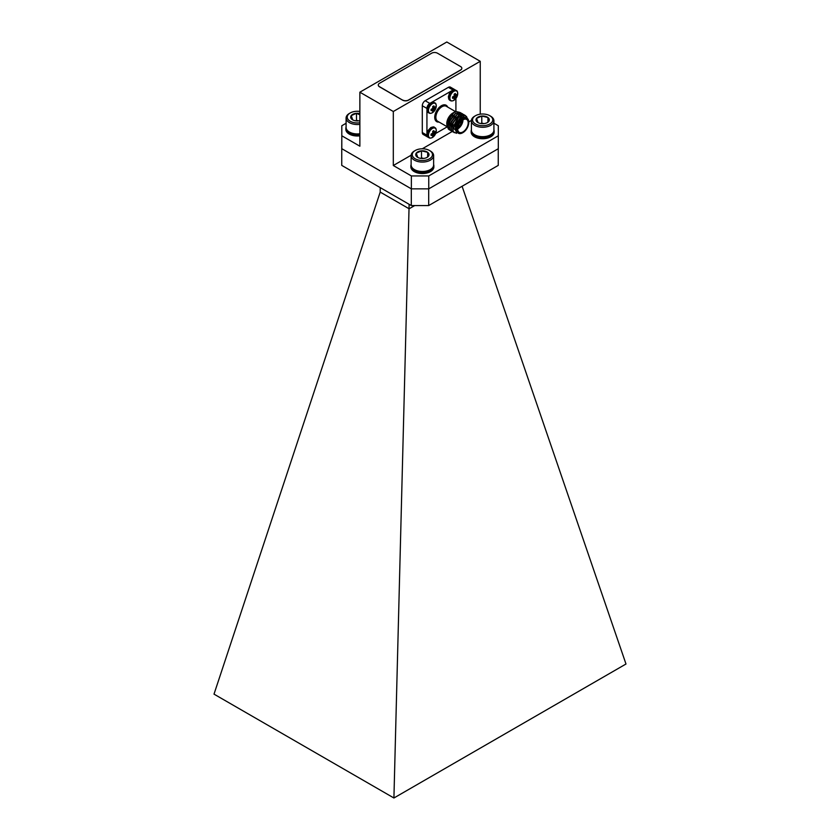 <?xml version="1.0" encoding="UTF-8"?>
<svg xmlns="http://www.w3.org/2000/svg" width="840" height="840" viewBox="0 0 840 840"><rect width="100%" height="100%" fill="white"/><g stroke="black" fill="none" stroke-linecap="round" stroke-linejoin="round"><path stroke-width="1.26" d="M341.754 165.396L411.306 205.559L411.306 188.822L341.754 148.669L341.754 165.396M428.694 188.853L428.694 205.559L498.246 165.396L498.246 148.733M428.694 205.559L411.306 205.559M341.806 138.59L341.754 148.669M414.729 205.559L409.132 208.782L380.205 192.087L214.011 694.134L393.918 798L625.989 664.01L462.094 186.27M393.918 798L409.132 204.298M380.205 192.087L380.205 187.603M432.369 103.698A5.534 3.192 -60 0 1 436.023 107.74L436.023 107.74A5.534 3.192 -60 0 1 433.786 111.626A5.534 3.192 -60 0 1 433.776 111.626A5.534 3.192 -60 0 1 428.526 111.269A5.534 3.192 -60 0 1 432.369 103.698M431.582 109.127L433.923 110.891L434.459 109.347L432.82 108.402L432.673 106.627A3.171 1.838 -60 0 1 433.923 105.903L434.385 107.499L432.716 106.785L434.385 107.499M434.459 109.347L435.456 108.234A3.171 1.838 -60 0 0 435.456 106.796L434.459 107.531L432.716 106.796M433.923 110.891A3.171 1.838 -60 0 1 432.673 111.615L432.82 110.376L431.288 109.242M432.82 108.402L431.141 109.284A3.171 1.838 -60 0 0 431.141 110.723L432.747 110.334M435.456 108.234L432.757 107.09M346.091 123.27L341.806 125.748L341.806 135.786L359.867 146.202L359.867 92.201L446.806 42L480.249 61.309L393.309 111.499L393.309 165.512L411.138 155.222M359.867 92.201L393.309 111.499M378.284 85.05A4.095 2.363 0 0 0 378.284 85.113A4.095 2.363 0 0 0 379.481 86.793L402.665 100.18A4.095 2.363 0 0 0 408.461 100.18L460.635 70.056A4.095 2.363 0 0 0 461.832 68.386A4.095 2.363 0 0 0 461.832 68.323M448.57 127.564A8.652 4.998 -60 0 1 446.775 123.606A8.652 4.998 -60 0 1 452.897 113.011A8.652 4.998 -60 0 1 452.97 112.97M447.626 127.418L446.775 124.079L452.897 113.011M454.64 112.088L450.492 115.458A10.248 5.912 120 0 1 454.02 112.361A10.248 5.912 120 0 1 456.068 111.52L459.522 112.319M468.772 122.514A8.242 4.757 120 0 0 462.945 119.154A8.242 4.757 120 0 0 457.128 129.245A8.242 4.757 120 0 0 462.945 132.605L462.945 132.605A8.242 4.757 120 0 0 468.772 122.514L468.772 122.178A8.652 4.998 -60 0 0 466.988 118.22L465.854 117.569A8.652 4.998 120 0 0 461.528 117.999A8.652 4.998 120 0 0 455.879 125.612A8.652 4.998 120 0 0 457.202 132.542L458.336 133.203A8.652 4.998 -60 0 1 457.013 126.273A8.652 4.998 -60 0 1 462.661 118.65A8.652 4.998 -60 0 1 466.988 118.22L461.381 117.737L458.934 119.91L455.658 125.801L460.719 116.592L464.048 115.07L466.536 116.519L467.271 118.409M458.682 133.371L453.569 128.215L458.493 117.432A10.248 5.912 -60 0 1 460.404 116.036A10.248 5.912 -60 0 1 464.048 115.07M427.77 137.078L423.14 134.4A4.095 2.363 -60 0 1 422.289 132.52L426.93 135.198A4.095 2.363 120 0 0 427.77 137.078A4.095 2.363 120 0 0 428.032 137.183M430.28 103.142L429.828 103.404A4.095 2.363 120 0 0 426.93 108.423L422.289 105.745L422.289 132.52M422.289 105.745A4.095 2.363 -60 0 1 425.187 100.727L429.828 103.404M455.28 89.985A4.095 2.363 120 0 0 455.06 89.817A4.095 2.363 120 0 0 453.012 90.017L448.371 87.339L425.187 100.727M448.371 87.339A4.095 2.363 -60 0 1 450.419 87.139L455.06 89.817M480.249 61.309L480.249 114.177M471.419 120.414L468.772 121.947M452.267 131.481L422.247 148.806M493.909 123.207L498.309 125.748L498.309 135.786L428.757 175.938L428.757 188.853L411.369 188.853L341.806 148.701L341.806 135.786M411.369 188.853L411.369 175.938L393.309 165.512M411.369 175.938L428.757 175.938M498.309 135.786L498.309 148.701L428.757 188.853M426.93 108.423L426.93 108.948M426.93 110.282L426.93 133.718M435.687 133.487L447.258 126.808M455.91 111.562L455.91 98.459M451.721 90.762L431.435 102.48M458.493 117.432L460.331 116.004L465.35 115.437M454.304 132.71L452.981 131.555L452.718 123.029L458.724 115.07L463.743 114.502M452.697 131.786L451.374 130.62L451.112 122.105L457.118 114.145L462.137 113.579M451.08 130.851L449.768 129.696L449.495 121.17L455.501 113.211L460.519 112.644M449.474 129.927L448.151 128.762L447.888 120.246L450.492 115.458M456.456 133.308L453.191 131.67L452.918 123.144L458.923 115.185L463.848 114.566L464.583 115.154M453.653 132.206L451.574 130.736L451.311 122.22L457.317 114.261L462.231 113.631L462.966 114.219M452.046 131.281L449.967 129.811L449.694 121.286L455.7 113.327L460.625 112.707L461.36 113.295M450.44 130.347L448.361 128.877L448.088 120.362L454.094 112.403L456.068 111.52M462.945 131.933A7.413 4.284 120 0 0 467.796 125.402A7.413 4.284 120 0 0 466.662 119.448A7.413 4.284 120 0 0 459.239 123.732A7.413 4.284 120 0 0 459.239 132.3A7.413 4.284 120 0 0 462.945 131.933M462.808 132.689A8.652 4.998 -60 0 1 462.661 132.773A8.652 4.998 -60 0 1 458.336 133.203M452.697 123.827L456.445 117.264M451.08 122.892L454.839 116.34M449.474 121.968L453.233 115.406M447.867 121.034L451.616 114.482M455.658 125.801L461.139 117.674L463.921 116.76M453.936 125.349L457.905 118.031M452.12 126.704L452.812 122.651L458.388 115.542M450.513 125.769L451.206 121.716L456.771 114.618M448.896 124.835L449.6 120.792L455.165 113.683M447.29 123.911L447.983 119.858L451.857 113.946M452.466 113.453L453.558 112.76M462.977 119.805A7.413 4.284 -60 0 1 457.737 128.919A7.413 4.284 -60 0 1 457.706 128.94M457.842 127.46A6.594 3.812 120 0 0 461.769 120.656M402.665 100.044A4.095 2.363 0 0 0 408.461 100.044L460.635 69.93A4.095 2.363 0 0 0 461.832 68.25A4.095 2.363 0 0 0 460.635 66.581L437.451 53.193A4.095 2.363 0 0 0 431.655 53.193L379.481 83.307A4.095 2.363 0 0 0 378.284 84.987A4.095 2.363 0 0 0 379.481 86.657L402.665 100.18M453.82 91.319A5.534 3.192 -60 0 1 457.464 95.361L457.464 95.361A5.534 3.192 -60 0 1 455.228 99.246L455.228 99.246A5.534 3.192 -60 0 1 449.967 98.889A5.534 3.192 -60 0 1 453.82 91.319M453.022 96.747L455.375 98.511L455.899 96.968L454.262 96.023L454.125 94.248A3.171 1.838 -60 0 1 455.375 93.523L455.899 95.151L454.156 94.395M455.899 96.968L456.907 95.855A3.171 1.838 -60 0 0 456.907 94.416L455.899 95.151M455.375 98.511A3.171 1.838 -60 0 1 454.125 99.225L454.262 97.986M454.262 96.023L452.592 96.905A3.171 1.838 -60 0 0 452.592 98.343L454.199 97.944L452.729 96.862M456.907 95.855L454.199 94.71M432.369 128.468A5.534 3.192 -60 0 1 436.023 132.51L436.023 132.51A5.534 3.192 -60 0 1 433.786 136.385A5.534 3.192 -60 0 1 433.776 136.395A5.534 3.192 -60 0 1 428.526 136.038A5.534 3.192 -60 0 1 432.369 128.468M431.582 133.886L433.923 135.65L434.459 134.106L432.82 133.161L432.673 131.387A3.171 1.838 -60 0 1 433.923 130.673L434.385 132.258L432.716 131.544L434.427 132.3L435.456 131.555A3.171 1.838 -60 0 1 435.456 132.993L432.757 131.849M434.459 134.106L435.456 132.993M433.923 135.65A3.171 1.838 -60 0 1 432.673 136.374L432.82 135.135M432.82 133.161L431.141 134.043A3.171 1.838 -60 0 0 431.141 135.492L432.747 135.093L431.288 134.001L432.768 135.093M474.705 134.768L475.493 135.23A10.122 5.849 0 0 0 478.79 136.5A10.122 5.849 0 0 0 489.815 135.23L490.613 134.768A11.246 6.5 180 0 1 478.359 136.185A11.246 6.5 180 0 1 474.705 134.768A11.246 6.5 180 0 1 471.408 130.179L471.408 120.771A11.246 6.5 180 0 1 474.705 116.183L475.493 115.721A10.122 5.849 180 0 1 489.815 115.721A10.122 5.849 180 0 1 491.075 123.102A10.122 5.849 180 0 1 478.79 125.255A10.122 5.849 180 0 1 475.493 115.721M489.815 115.721L490.613 116.183A11.246 6.5 180 0 1 493.909 120.771L493.909 130.179A11.246 6.5 180 0 1 490.613 134.768M493.909 120.771A11.246 6.5 180 0 1 478.359 126.777A11.246 6.5 180 0 1 471.408 120.771M483.525 123.659A6.657 3.843 180 0 1 477.95 122.567A6.657 3.843 180 0 1 477.382 122.189A6.657 3.843 180 0 1 476.511 118.388A6.657 3.843 180 0 1 481.782 116.046A6.657 3.843 180 0 1 487.935 117.516A6.657 3.843 180 0 1 488.806 121.328A6.657 3.843 180 0 1 487.358 122.567A6.657 3.843 180 0 1 483.525 123.659M487.064 122.735L488.806 121.328L487.935 117.516L481.782 116.046L476.511 118.388L478.076 122.64M481.782 116.046L481.782 123.102L480.795 123.543M483.956 123.627L481.782 123.102M487.935 117.516L487.935 122.094M493.909 129.727A11.498 6.636 180 0 1 494.151 131.093L494.151 132.101A11.498 6.636 180 0 1 478.265 138.233A11.498 6.636 180 0 1 471.156 132.101L471.156 131.093A11.498 6.636 180 0 1 471.408 129.727M494.151 131.093A11.498 6.636 180 0 1 478.265 137.235A11.498 6.636 180 0 1 471.156 131.093M414.425 169.575L415.212 170.037A10.122 5.849 0 0 0 418.509 171.297A10.122 5.849 0 0 0 429.534 170.037L430.332 169.575A11.246 6.5 180 0 1 418.079 170.982A11.246 6.5 180 0 1 414.425 169.575A11.246 6.5 180 0 1 411.128 164.976L411.128 155.578A11.246 6.5 180 0 1 414.425 150.98L415.212 150.518A10.122 5.849 180 0 1 429.534 150.518A10.122 5.849 180 0 1 430.794 157.899A10.122 5.849 180 0 1 418.509 160.062A10.122 5.849 180 0 1 415.212 150.518M429.534 150.518L430.332 150.98A11.246 6.5 180 0 1 433.629 155.578L433.629 164.976A11.246 6.5 180 0 1 430.332 169.575M433.629 155.578A11.246 6.5 180 0 1 418.079 161.574A11.246 6.5 180 0 1 411.128 155.578M423.245 158.466A6.657 3.843 180 0 1 417.669 157.374A6.657 3.843 180 0 1 417.102 156.996A6.657 3.843 180 0 1 416.231 153.184A6.657 3.843 180 0 1 421.502 150.843A6.657 3.843 180 0 1 427.655 152.313A6.657 3.843 180 0 1 428.526 156.125A6.657 3.843 180 0 1 427.088 157.374A6.657 3.843 180 0 1 423.245 158.466M426.794 157.531L428.526 156.125L427.655 152.313L421.502 150.843L416.231 153.184L417.795 157.437M421.502 150.843L421.502 157.909L420.515 158.34M423.675 158.424L421.502 157.909M427.655 152.313L427.655 156.902M433.629 164.535A11.498 6.636 180 0 1 433.87 165.9L433.87 166.908A11.498 6.636 180 0 1 417.984 173.04A11.498 6.636 180 0 1 410.876 166.908L410.876 165.9A11.498 6.636 180 0 1 411.128 164.535M433.87 165.9A11.498 6.636 180 0 1 417.984 172.032A11.498 6.636 180 0 1 410.876 165.9M359.867 133.77A11.246 6.5 180 0 1 353.042 133.434A11.246 6.5 180 0 1 349.387 132.027L350.185 132.489A10.122 5.849 0 0 0 353.472 133.76A10.122 5.849 0 0 0 359.867 134.012M349.387 132.027A11.246 6.5 180 0 1 346.091 127.439L346.091 118.031A11.246 6.5 180 0 1 349.387 113.431L350.185 112.98A10.122 5.849 180 0 1 359.867 111.447M359.867 124.362A11.246 6.5 180 0 1 353.042 124.026A11.246 6.5 180 0 1 346.091 118.031M359.867 122.766A10.122 5.849 180 0 1 353.472 122.514A10.122 5.849 180 0 1 350.185 112.98M359.867 120.666A6.657 3.843 180 0 1 358.218 120.918A6.657 3.843 180 0 1 352.643 119.826A6.657 3.843 180 0 1 352.065 119.448A6.657 3.843 180 0 1 351.194 115.636A6.657 3.843 180 0 1 356.475 113.305A6.657 3.843 180 0 1 359.867 113.558M359.867 114.828L356.475 113.305L351.194 115.636L352.758 119.9M356.475 113.305L356.475 120.362L355.478 120.803M358.649 120.876L356.475 120.362M359.867 135.828A11.498 6.636 180 0 1 352.947 135.492A11.498 6.636 180 0 1 345.849 129.36L345.849 128.352A11.498 6.636 180 0 1 346.091 126.987M359.867 134.831A11.498 6.636 180 0 1 352.947 134.484A11.498 6.636 180 0 1 345.849 128.352M431.235 102.805A5.838 3.371 -60 0 1 434.154 102.511L430.857 102.764L427.969 105.851L426.899 109.295L428.316 112.623A5.838 3.371 -60 0 1 427.108 109.945A5.838 3.371 -60 0 1 431.235 102.805M430.49 113.274A5.838 3.371 -60 0 1 429.019 113.022A5.838 3.371 -60 0 1 427.812 110.355A5.838 3.371 -60 0 1 431.939 103.215A5.838 3.371 -60 0 1 434.858 102.921A5.838 3.371 -60 0 1 435.803 104.066M434.207 109.925L432.212 108.917M432.358 110.345L431.109 109.473M434.228 109.862L432.285 108.885M432.421 110.334L431.12 109.421M434.385 109.463L432.747 108.517M434.721 109.011L432.905 107.814M434.763 108.959L432.894 107.73M434.228 107.205L432.789 106.533L434.207 107.153M455.595 111.647L446.324 106.292A8.652 4.998 120 0 0 437.671 111.279A8.652 4.998 120 0 0 437.671 121.264L447.31 126.83M439.016 122.042A9.471 5.471 -60 0 1 436.685 110.712A9.471 5.471 -60 0 1 447.668 107.069M452.687 90.426A5.838 3.371 -60 0 1 455.595 90.132L452.298 90.384L449.411 93.471L448.34 96.915L449.768 100.243A5.838 3.371 -60 0 1 448.56 97.566A5.838 3.371 -60 0 1 452.687 90.426M451.931 100.895A5.838 3.371 -60 0 1 450.471 100.642A5.838 3.371 -60 0 1 449.264 97.976A5.838 3.371 -60 0 1 453.39 90.825A5.838 3.371 -60 0 1 456.309 90.542A5.838 3.371 -60 0 1 457.244 91.686M455.658 97.545L453.653 96.537M453.81 97.965L452.55 97.094M455.669 97.482L453.726 96.505M453.863 97.955L452.56 97.041M455.826 97.083L454.199 96.138M452.739 96.852L454.209 97.955L452.75 96.852M456.162 96.632L454.346 95.434M456.204 96.579L454.335 95.351M454.262 94.122L455.658 94.773M454.23 94.154L455.669 94.826M431.235 127.564A5.838 3.371 -60 0 1 434.154 127.281C434.364 126.735 433.262 126.819 430.857 127.533L427.969 130.609L426.899 134.054L428.316 137.382A5.838 3.371 -60 0 1 427.108 134.715A5.838 3.371 -60 0 1 431.235 127.564M430.49 138.033A5.838 3.371 -60 0 1 429.019 137.791A5.838 3.371 -60 0 1 427.812 135.125A5.838 3.371 -60 0 1 431.939 127.974A5.838 3.371 -60 0 1 434.858 127.691A5.838 3.371 -60 0 1 435.803 128.825M434.207 134.684L432.212 133.675M432.358 135.114L431.109 134.232M434.228 134.631L432.285 133.655M432.421 135.103L431.12 134.19M434.385 134.232L432.747 133.287M434.721 133.77L432.905 132.584M434.763 133.728L432.894 132.5M432.82 131.271L434.207 131.911M432.789 131.303L434.228 131.964M432.705 131.534L434.385 132.258M428.316 112.623L429.019 113.022C430.29 113.726 431.876 113.264 433.786 111.626L436.023 107.74C436.433 104.769 436.044 103.163 434.858 102.921L434.154 102.511M449.768 100.243L450.471 100.642C451.731 101.346 453.317 100.873 455.228 99.246L457.464 95.361C457.874 92.389 457.485 90.773 456.309 90.542L455.595 90.132M428.316 137.382L429.019 137.791C430.29 138.495 431.876 138.023 433.786 136.385L436.023 132.51C436.433 129.528 436.044 127.922 434.858 127.691L434.154 127.281M431.308 134.001L432.8 135.103"/></g></svg>
